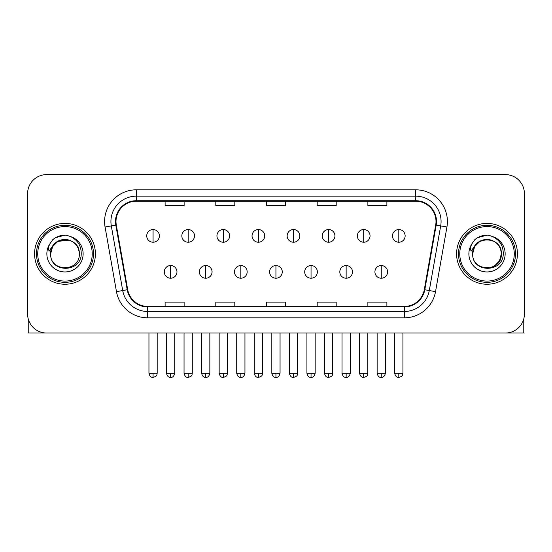 <?xml version="1.0" encoding="UTF-8"?>
<svg xmlns="http://www.w3.org/2000/svg" width="552" height="552" viewBox="0 0 552 552"><rect width="100%" height="100%" fill="white"/><g stroke="black" fill="none" stroke-linecap="round" stroke-linejoin="round"><path stroke-width="0.83" d="M34.569 253.823A30.415 30.415 0 0 0 64.984 284.239A30.415 30.415 0 0 0 95.406 253.823A30.415 30.415 0 0 0 64.984 223.408A30.415 30.415 0 0 0 34.569 253.823A30.415 30.415 0 0 0 64.984 284.239A30.415 30.415 0 0 0 95.406 253.823A30.415 30.415 0 0 0 64.984 223.408A30.415 30.415 0 0 0 34.569 253.823M456.594 253.823A30.415 30.415 0 0 0 487.016 284.239A30.415 30.415 0 0 0 517.431 253.823A30.415 30.415 0 0 0 487.016 223.408A30.415 30.415 0 0 0 456.594 253.823A30.415 30.415 0 0 0 487.016 284.239A30.415 30.415 0 0 0 517.431 253.823A30.415 30.415 0 0 0 487.016 223.408A30.415 30.415 0 0 0 456.594 253.823M115.996 221.504A20.279 20.279 0 0 1 136.275 201.225L415.725 201.225A20.279 20.279 0 0 1 435.694 225.023L424.295 289.662A20.279 20.279 0 0 1 404.326 306.415L147.674 306.415A20.279 20.279 0 0 1 127.705 289.662L116.306 225.023A20.279 20.279 0 0 1 115.996 221.504M115.492 221.504A20.783 20.783 0 0 0 115.81 225.112L127.201 289.745A20.783 20.783 0 0 0 147.674 306.926L404.326 306.926A20.783 20.783 0 0 0 424.798 289.745L436.19 225.112A20.783 20.783 0 0 0 415.725 200.721L136.275 200.721A20.783 20.783 0 0 0 115.492 221.504M105.073 227.003A31.685 31.685 0 0 1 136.275 189.819L415.725 189.819A31.685 31.685 0 0 1 446.927 227.003L435.528 291.642A31.685 31.685 0 0 1 404.326 317.821L147.674 317.821A31.685 31.685 0 0 1 116.472 291.642L105.073 227.003L111.311 225.906A25.344 25.344 0 0 1 136.275 196.16L415.725 196.16A25.344 25.344 0 0 1 440.689 225.906L429.29 290.538A25.344 25.344 0 0 1 404.326 311.487L147.674 311.487A25.344 25.344 0 0 1 122.71 290.538L111.311 225.906A25.344 25.344 0 0 1 110.931 221.504M524.4 193.621A19.009 19.009 0 0 0 505.39 174.611L46.609 174.611A19.009 19.009 0 0 0 27.6 193.621L27.6 314.019A19.009 19.009 0 0 0 46.609 333.028L505.39 333.028A19.009 19.009 0 0 0 524.4 314.019L524.4 193.621L524.4 314.019M266.492 201.225L266.492 205.517L285.508 205.517L285.508 201.225M215.804 201.225L215.804 205.517L234.814 205.517L234.814 201.225M165.11 201.225L165.11 205.517L184.12 205.517L184.12 201.225M317.186 201.225L317.186 205.517L336.196 205.517L336.196 201.225M367.88 201.225L367.88 205.517L386.89 205.517L386.89 201.225M285.508 306.415L285.508 302.123L266.492 302.123L266.492 306.415M234.814 306.415L234.814 302.123L215.804 302.123L215.804 306.415M184.12 306.415L184.12 302.123L165.11 302.123L165.11 306.415M336.196 306.415L336.196 302.123L317.186 302.123L317.186 306.415M386.89 306.415L386.89 302.123L367.88 302.123L367.88 306.415M27.6 193.621L27.6 314.019M505.39 174.611L46.609 174.611M46.609 333.028L505.39 333.028M153.07 229.549A6.334 6.334 0 0 0 146.728 235.89A6.334 6.334 0 0 0 153.07 242.224A6.334 6.334 0 0 0 159.404 235.89A6.334 6.334 0 0 0 153.07 229.549L153.07 242.224A6.334 6.334 0 0 0 159.404 235.89A6.334 6.334 0 0 0 153.07 229.549M170.623 265.546A6.334 6.334 0 0 0 164.282 271.881A6.334 6.334 0 0 0 170.623 278.215A6.334 6.334 0 0 0 176.957 271.881A6.334 6.334 0 0 0 170.623 265.546L170.623 278.215A6.334 6.334 0 0 0 176.957 271.881A6.334 6.334 0 0 0 170.623 265.546M188.17 229.549A6.334 6.334 0 0 0 181.836 235.89A6.334 6.334 0 0 0 188.17 242.224A6.334 6.334 0 0 0 194.511 235.89A6.334 6.334 0 0 0 188.17 229.549L188.17 242.224A6.334 6.334 0 0 0 194.511 235.89A6.334 6.334 0 0 0 188.17 229.549M223.277 229.549A6.334 6.334 0 0 0 216.943 235.89A6.334 6.334 0 0 0 223.277 242.224A6.334 6.334 0 0 0 229.618 235.89A6.334 6.334 0 0 0 223.277 229.549L223.277 242.224A6.334 6.334 0 0 0 229.618 235.89A6.334 6.334 0 0 0 223.277 229.549M258.384 229.549A6.334 6.334 0 0 0 252.05 235.89A6.334 6.334 0 0 0 258.384 242.224A6.334 6.334 0 0 0 264.718 235.89A6.334 6.334 0 0 0 258.384 229.549L258.384 242.224A6.334 6.334 0 0 0 264.718 235.89A6.334 6.334 0 0 0 258.384 229.549M293.491 229.549A6.334 6.334 0 0 0 287.15 235.89A6.334 6.334 0 0 0 293.491 242.224A6.334 6.334 0 0 0 299.826 235.89A6.334 6.334 0 0 0 293.491 229.549L293.491 242.224A6.334 6.334 0 0 0 299.826 235.89A6.334 6.334 0 0 0 293.491 229.549M205.723 265.546A6.334 6.334 0 0 0 199.389 271.881A6.334 6.334 0 0 0 205.723 278.215A6.334 6.334 0 0 0 212.065 271.881A6.334 6.334 0 0 0 205.723 265.546L205.723 278.215A6.334 6.334 0 0 0 212.065 271.881A6.334 6.334 0 0 0 205.723 265.546M240.831 265.546A6.334 6.334 0 0 0 234.496 271.881A6.334 6.334 0 0 0 240.831 278.215A6.334 6.334 0 0 0 247.165 271.881A6.334 6.334 0 0 0 240.831 265.546L240.831 278.215A6.334 6.334 0 0 0 247.165 271.881A6.334 6.334 0 0 0 240.831 265.546M275.938 265.546A6.334 6.334 0 0 0 269.597 271.881A6.334 6.334 0 0 0 275.938 278.215A6.334 6.334 0 0 0 282.272 271.881A6.334 6.334 0 0 0 275.938 265.546L275.938 278.215A6.334 6.334 0 0 0 282.272 271.881A6.334 6.334 0 0 0 275.938 265.546M28.235 318.89L28.235 333.028L101.74 333.028M523.765 318.89L523.765 333.028L450.259 333.028M93.502 253.823A28.518 28.518 0 0 0 64.984 225.306A28.518 28.518 0 0 0 36.473 253.823A28.518 28.518 0 0 0 64.984 282.334A28.518 28.518 0 0 0 93.502 253.823M92.232 253.823A27.248 27.248 0 0 0 64.984 226.575A27.248 27.248 0 0 0 37.736 253.823A27.248 27.248 0 0 0 64.984 281.072A27.248 27.248 0 0 0 92.232 253.823M51.322 249.518L50.646 253.823C49.859 273.281 81.33 272.923 81.227 253.823C81.282 245.916 77.756 240.175 70.649 236.601L66.364 235.193C61.196 234.89 56.642 236.408 52.702 239.747L50.122 243.453C48.548 246.109 48.203 248.683 49.087 251.181L53.703 244.343C58.001 240.044 63.114 238.623 69.048 240.085A14.324 14.324 0 0 0 51.322 249.518M69.048 240.085C75.445 242.362 78.867 246.937 79.309 253.823C80.192 272.302 49.783 272.302 50.66 253.823C49.783 235.345 80.192 235.345 79.309 253.823C80.192 272.302 49.783 272.302 50.66 253.823C49.783 235.345 80.192 235.345 79.309 253.823C80.192 272.302 49.783 272.302 50.66 253.823C49.783 235.345 80.192 235.345 79.309 253.823C80.192 272.302 49.783 272.302 50.66 253.823C49.783 235.345 80.192 235.345 79.309 253.823C80.192 235.345 49.783 235.345 50.66 253.823C49.783 235.345 80.192 235.345 79.309 253.823C80.192 235.345 49.783 235.345 50.66 253.823L52.578 246.661L57.822 241.417L69.055 240.085L57.822 241.417L52.578 246.661L50.66 253.823C49.783 235.345 80.192 235.345 79.309 253.823C80.192 235.345 49.783 235.345 50.66 253.823M66.454 268.072L65.998 268.113M52.744 239.713L55.648 237.643L65.136 235.138L55.648 237.643L52.744 239.713L55.648 237.643L65.136 235.138L55.648 237.643L52.744 239.713L55.648 237.643L65.136 235.138L55.648 237.643L52.744 239.713L55.648 237.643L65.136 235.138L55.648 237.643L52.744 239.713L55.648 237.643L65.136 235.138L55.648 237.643L52.744 239.713L55.648 237.643L65.136 235.138L55.648 237.643L52.744 239.713L55.648 237.643L65.136 235.138M515.527 253.823A28.518 28.518 0 0 0 487.016 225.306A28.518 28.518 0 0 0 458.498 253.823A28.518 28.518 0 0 0 487.016 282.334A28.518 28.518 0 0 0 515.527 253.823M514.264 253.823A27.248 27.248 0 0 0 487.016 226.575A27.248 27.248 0 0 0 459.768 253.823A27.248 27.248 0 0 0 487.016 281.072A27.248 27.248 0 0 0 514.264 253.823M473.354 249.518L472.671 253.823C471.884 273.281 503.355 272.923 503.251 253.823C503.314 245.916 499.788 240.175 492.674 236.601L488.389 235.193C483.228 234.89 478.674 236.408 474.734 239.747L472.146 243.453C470.573 246.109 470.228 248.683 471.111 251.181L475.727 244.343C480.026 240.044 485.139 238.623 491.073 240.085A14.324 14.324 0 0 0 473.354 249.518L472.691 253.823L474.61 246.661L479.854 241.417L487.016 239.499L494.178 241.417L487.016 239.499L479.854 241.417L474.61 246.661L472.691 253.823L474.61 246.661L479.854 241.417L487.016 239.499L494.178 241.417L487.016 239.499L479.854 241.417L474.61 246.661L472.691 253.823C471.808 235.345 502.216 235.345 501.34 253.823L499.422 260.986L494.178 266.23M494.178 241.417L491.073 240.085C497.469 242.362 500.892 246.937 501.34 253.823C502.216 272.302 471.808 272.302 472.691 253.823C471.808 235.345 502.216 235.345 501.34 253.823C502.216 272.302 471.808 272.302 472.691 253.823C471.808 235.345 502.216 235.345 501.34 253.823C502.216 272.302 471.808 272.302 472.691 253.823C471.808 235.345 502.216 235.345 501.34 253.823C502.216 272.302 471.808 272.302 472.691 253.823L474.61 246.661L479.854 241.417L487.016 239.499L494.178 241.417L487.016 239.499L479.854 241.417L474.61 246.661L472.691 253.823L474.61 246.661L479.854 241.417M488.479 268.072L488.03 268.113M474.768 239.713L477.673 237.643L487.161 235.138L477.673 237.643L474.768 239.713L477.673 237.643L487.161 235.138L477.673 237.643L474.768 239.713L477.673 237.643L487.161 235.138L477.673 237.643L474.768 239.713L477.673 237.643L487.161 235.138L477.673 237.643L474.768 239.713L477.673 237.643L487.161 235.138L477.673 237.643L474.768 239.713L477.673 237.643L487.161 235.138L477.673 237.643L474.768 239.713L477.673 237.643L487.161 235.138M328.592 229.549A6.334 6.334 0 0 0 322.258 235.89A6.334 6.334 0 0 0 328.592 242.224A6.334 6.334 0 0 0 334.933 235.89A6.334 6.334 0 0 0 328.592 229.549L328.592 242.224A6.334 6.334 0 0 0 334.933 235.89A6.334 6.334 0 0 0 328.592 229.549M363.699 229.549A6.334 6.334 0 0 0 357.365 235.89A6.334 6.334 0 0 0 363.699 242.224A6.334 6.334 0 0 0 370.04 235.89A6.334 6.334 0 0 0 363.699 229.549L363.699 242.224A6.334 6.334 0 0 0 370.04 235.89A6.334 6.334 0 0 0 363.699 229.549M398.806 229.549A6.334 6.334 0 0 0 392.472 235.89A6.334 6.334 0 0 0 398.806 242.224A6.334 6.334 0 0 0 405.14 235.89A6.334 6.334 0 0 0 398.806 229.549L398.806 242.224A6.334 6.334 0 0 0 405.14 235.89A6.334 6.334 0 0 0 398.806 229.549M311.045 265.546A6.334 6.334 0 0 0 304.704 271.881A6.334 6.334 0 0 0 311.045 278.215A6.334 6.334 0 0 0 317.379 271.881A6.334 6.334 0 0 0 311.045 265.546L311.045 278.215A6.334 6.334 0 0 0 317.379 271.881A6.334 6.334 0 0 0 311.045 265.546M346.145 265.546A6.334 6.334 0 0 0 339.811 271.881A6.334 6.334 0 0 0 346.145 278.215A6.334 6.334 0 0 0 352.486 271.881A6.334 6.334 0 0 0 346.145 265.546L346.145 278.215A6.334 6.334 0 0 0 352.486 271.881A6.334 6.334 0 0 0 346.145 265.546M381.253 265.546A6.334 6.334 0 0 0 374.918 271.881A6.334 6.334 0 0 0 381.253 278.215A6.334 6.334 0 0 0 387.587 271.881A6.334 6.334 0 0 0 381.253 265.546L381.253 278.215A6.334 6.334 0 0 0 387.587 271.881A6.334 6.334 0 0 0 381.253 265.546M415.725 189.819L415.725 200.721M111.311 225.906L115.81 225.112M147.674 317.821L147.674 306.926M404.326 306.926L404.326 317.821M424.798 289.745L435.528 291.642M116.472 291.642L127.201 289.745M436.19 225.112L446.927 227.003M136.275 189.819L136.275 200.721M153.07 373.269L148.95 373.269C149.668 376.209 151.041 377.582 153.07 377.389L153.07 373.269L157.189 373.269L157.189 333.028M170.623 373.269L166.504 373.269C167.221 376.209 168.595 377.582 170.623 377.389L170.623 373.269L174.736 373.269L174.736 333.028M188.17 373.269L184.051 373.269C184.775 376.209 186.148 377.582 188.17 377.389L188.17 373.269L192.289 373.269L192.289 333.028M223.277 373.269L219.158 373.269C219.875 376.209 221.248 377.582 223.277 377.389L223.277 373.269L227.396 373.269L227.396 333.028M258.384 373.269L254.265 373.269C254.983 376.209 256.356 377.582 258.384 377.389L258.384 373.269L262.504 373.269L262.504 333.028M293.491 373.269L289.372 373.269C290.09 376.209 291.463 377.582 293.491 377.389L293.491 373.269L297.611 373.269L297.611 333.028M205.723 373.269L201.604 373.269C202.329 376.209 203.702 377.582 205.723 377.389L205.723 373.269L209.843 373.269L209.843 333.028M240.831 373.269L236.711 373.269C237.429 376.209 238.802 377.582 240.831 377.389L240.831 373.269L244.95 373.269L244.95 333.028M275.938 373.269L271.819 373.269C272.536 376.209 273.909 377.582 275.938 377.389L275.938 373.269L280.057 373.269L280.057 333.028M50.122 243.453A18.126 18.126 0 0 0 64.984 271.95A18.126 18.126 0 0 0 70.649 236.601M472.146 243.453A18.126 18.126 0 0 0 487.016 271.95A18.126 18.126 0 0 0 492.674 236.601M328.592 373.269L324.479 373.269C325.197 376.209 326.57 377.582 328.592 377.389L328.592 373.269L332.711 373.269L332.711 333.028M363.699 373.269L359.58 373.269C360.297 376.209 361.67 377.582 363.699 377.389L363.699 373.269L367.818 373.269L367.818 333.028M398.806 373.269L394.687 373.269C395.404 376.209 396.778 377.582 398.806 377.389L398.806 373.269L402.925 373.269L402.925 333.028M311.045 373.269L306.926 373.269C307.643 376.209 309.017 377.582 311.045 377.389L311.045 373.269L315.164 373.269L315.164 333.028M346.145 373.269L342.026 373.269C342.751 376.209 344.124 377.582 346.145 377.389L346.145 373.269L350.265 373.269L350.265 333.028M381.253 373.269L377.133 373.269C377.851 376.209 379.224 377.582 381.253 377.389L381.253 373.269L385.372 373.269L385.372 333.028M148.95 373.269L148.95 333.028M157.189 373.269C156.602 374.546 158.065 375.995 153.07 377.389M166.504 373.269L166.504 333.028M174.736 373.269C174.018 376.209 172.645 377.582 170.623 377.389M184.051 373.269L184.051 333.028M192.289 373.269C191.71 374.546 193.172 375.995 188.17 377.389M219.158 373.269L219.158 333.028M227.396 373.269C226.817 374.546 228.28 375.995 223.277 377.389M254.265 373.269L254.265 333.028M262.504 373.269C261.924 374.546 263.38 375.995 258.384 377.389M289.372 373.269L289.372 333.028M297.611 373.269C297.024 374.546 298.487 375.995 293.491 377.389M201.604 373.269L201.604 333.028M209.843 373.269C209.125 376.209 207.752 377.582 205.723 377.389M236.711 373.269L236.711 333.028M244.95 373.269C244.232 376.209 242.859 377.582 240.831 377.389M271.819 373.269L271.819 333.028M280.057 373.269C279.34 376.209 277.966 377.582 275.938 377.389M324.479 373.269L324.479 333.028M332.711 373.269C332.132 374.546 333.594 375.995 328.592 377.389M359.58 373.269L359.58 333.028M367.818 373.269C367.239 374.546 368.702 375.995 363.699 377.389M394.687 373.269L394.687 333.028M402.925 373.269C402.346 374.546 403.802 375.995 398.806 377.389M306.926 373.269L306.926 333.028M315.164 373.269C314.44 376.209 313.067 377.582 311.045 377.389M342.026 373.269L342.026 333.028M350.265 373.269C349.547 376.209 348.174 377.582 346.145 377.389M377.133 373.269L377.133 333.028M385.372 373.269C384.654 376.209 383.281 377.582 381.253 377.389"/></g></svg>
